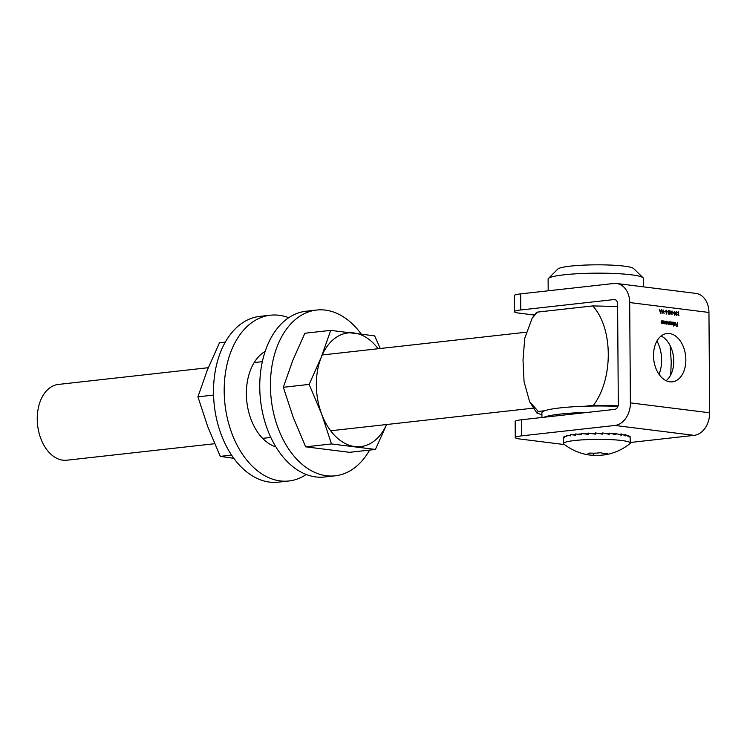 <?xml version="1.0" encoding="UTF-8"?>
<svg xmlns="http://www.w3.org/2000/svg" width="747" height="747" viewBox="0 0 747 747"><rect width="100%" height="100%" fill="white"/><g stroke="black" fill="none" stroke-linecap="round" stroke-linejoin="round"><path stroke-width="1.12" d="M663.056 309.93L664.176 313.824L663.075 310.724L662.019 313.553L663.084 309.93M664.382 311.34L665.353 311.854L664.382 311.34M667.155 311.49L666.147 314.16L666.623 312.498L665.605 311.303L666.389 310.248L666.931 311.508M675.886 314.459L676.614 315.085L677.361 314.599L676.623 315.467L675.886 314.403L675.736 312.629L676.605 311.527L677.445 312.732L676.605 311.91L675.97 312.62L676.745 313.516L676.11 314.431L676.745 313.899M676.334 311.938L675.605 312.666L676.39 313.553L675.755 314.478L676.259 315.122L677.137 314.571M676.446 311.518L677.09 312.778M676.605 311.91L675.736 312.648M678.631 315.243L678.379 311.844L678.397 315.262L679.014 315.29M662.598 320.855L662.841 323.628L662.617 323.106L661.917 323.563L661.207 320.678L661.954 323.227L662.598 320.855M661.123 322.667L661.599 323.264L662.58 322.573M664.727 321.117L664.97 323.89L664.746 323.367L664.046 323.825L663.336 320.949L664.083 323.488L664.727 321.117M663.252 322.928L663.728 323.535L664.709 322.844M665.708 323.479L665.465 321.21L665.698 321.714L666.445 321.285L667.416 322.835L666.455 324.123L665.484 323.498M665.474 321.742L666.119 321.322M673.505 322.218L673.757 326.094L673.505 322.218M675.802 323.806L675.12 322.704L674.252 323.021L675.092 322.368L676.026 323.899L675.111 325.206L674.158 323.6L675.802 323.806L674.158 323.684M675.12 322.704L674.448 323.199M674.252 323.021L674.746 322.405L675.325 322.779M675.671 323.815L675.82 324.786L675.111 325.206M669.844 381.81A24.306 16.042 83.6 0 0 672.365 381.829A24.306 16.042 83.6 0 0 685.615 355.899A24.306 16.042 83.6 0 0 666.978 333.517A24.306 16.042 83.6 0 0 653.569 357.552A24.306 16.042 83.6 0 0 669.844 381.81M630.393 402.885L709.65 412.792L708.95 312.461L629.693 302.554A20.972 15.556 -82.9 0 0 616.639 283.496A20.972 15.556 -82.9 0 0 613.894 283.477L520.668 293.879L520.78 309.968L614.006 299.566A4.762 3.539 97.1 0 1 614.632 299.575A4.762 3.539 97.1 0 1 617.601 303.908L618.301 404.239A4.762 3.539 97.1 0 1 614.772 409.365L521.546 419.767L521.658 435.856L614.884 425.454A20.972 15.556 -82.9 0 0 630.393 402.885L629.693 302.554M677.342 322.695L677.594 326.476L676.371 326.327L677.361 326.065L677.361 324.908L676.352 324.786L677.352 324.525L677.342 322.695M671.357 324.161L671.114 321.92L671.348 322.424L672.095 321.994L673.056 323.535L672.104 324.833L671.133 324.189M671.114 322.443L672.347 322.433M668.061 324.049L669.116 321.668L669.798 324.207L670.601 321.854L670.619 324.6L669.172 323.806L668.5 324.385L667.855 321.509L668.35 324.067M668.948 323.825L668.5 324.385M668.995 323.134L669.601 324.226M673.813 313.142L674.662 311.284L675.521 313.357L674.69 315.234L673.813 313.142M672.608 312.367L673.579 312.881L672.608 312.367M671.861 313.731L672.085 311.051L672.011 314.795L670.918 311.583L669.863 314.534L669.508 310.733L669.994 313.497L670.881 310.901L671.637 313.759M668.462 313.973L668.22 310.575L668.238 313.992M661.73 309.762L660.563 313.367L659.34 309.463L659.965 310.743L661.114 310.883L661.468 309.79M564.555 444.586L520.108 439.031A19.067 2.241 179.6 0 1 515.281 437.574A19.067 2.241 179.6 0 1 521.658 435.856M515.281 437.574L515.159 421.485A19.067 2.241 -0.4 0 1 521.546 419.767M661.132 336.001A24.306 16.042 -96.4 0 1 673.514 357.243A24.306 16.042 -96.4 0 1 666.119 380.699M520.78 309.968A19.067 2.241 179.6 0 0 514.394 311.686A19.067 2.241 179.6 0 0 519.23 313.142L534.394 315.038M514.394 311.686L514.281 295.597A19.067 2.241 -0.4 0 1 520.668 293.879M619.496 434.324A30.263 3.558 179.6 0 0 618.236 434.175M614.529 433.83A30.263 3.558 179.6 0 0 611.812 433.643M608.684 433.484A30.263 3.558 179.6 0 0 604.846 433.353M602.269 433.307A30.263 3.558 179.6 0 0 597.628 433.279M595.48 433.297A30.263 3.558 179.6 0 0 590.485 433.409M588.347 433.493A30.263 3.558 179.6 0 0 583.743 433.727M581.614 433.876A30.263 3.558 179.6 0 0 577.73 434.222M575.592 434.465A30.263 3.558 179.6 0 0 572.716 434.866M570.568 435.268A30.263 3.558 179.6 0 0 569.233 435.585M630.272 442.495L694.14 435.361L614.884 425.454M616.639 283.496L695.896 293.403A20.972 15.556 97.1 0 1 708.95 312.461M709.65 412.792A20.972 15.556 97.1 0 1 694.14 435.361M676.362 326.028L677.361 326.065M676.352 324.487L677.352 324.525M674.756 325.244L676.026 323.899M674.522 324.833L675.783 324.133L674.382 323.965L675.568 324.674M672.702 323.582L671.749 324.87M671.534 324.469L670.993 323.348L672.085 322.33L671.348 323.311L671.983 324.506M672.085 322.33L672.832 323.507L671.87 324.534M668.817 323.843L668.145 324.422M666.1 321.331L666.697 321.724M667.062 322.872L666.1 324.17M665.866 323.75L665.353 322.648L666.436 321.621L665.708 322.611L666.343 323.806M666.436 321.621L667.192 322.797L666.221 323.834M663.728 323.535L664.344 322.881L663.728 323.535M661.599 323.264L662.216 322.62L661.599 323.264M676.259 315.122L676.782 314.618L676.259 315.122M677.006 314.646L676.268 315.514M676.24 311.947L675.605 312.666M676.39 313.936L675.755 314.478M674.373 311.331L674.858 311.751M675.017 314.702L674.625 315.215M674.308 311.704L673.766 312.283L674.504 311.686M674.681 314.842L675.297 313.329L674.662 311.667L674.037 313.18L674.681 314.842M673.869 312.274L674.662 311.667M672.608 312.461L673.579 312.489M668.238 314.029L668.854 314.02M666.035 310.285L666.8 311.527L666.529 312.582M665.484 311.35L666.025 310.668L665.484 311.35L666.053 312.162L666.576 311.48L666.408 312.125L666.931 311.443L666.38 310.631L665.838 311.303L666.408 312.125L666.931 311.443M665.614 311.331L666.38 310.631M664.382 311.424L665.353 311.462M659.75 310.799L661.114 310.883M660.087 311.144L660.544 312.638L660.992 311.256L659.862 311.172M617.61 306.485L592.763 305.925C613.212 328.213 613.436 378.692 593.463 405.304L618.096 405.854M593.463 405.304L585.2 406.228M544.787 410.738L538.307 411.457L536.832 412.96L541.911 414.846M537.616 312.078L532.181 318.129L536.15 312.862L537.616 312.078L592.763 305.925M670.096 345.534L671.245 361.893L670.713 374.919M532.181 318.129L524.767 338.186L523.003 359.989L524.067 381.708L529.632 401.727L538.307 411.457M208.292 367.701L58.387 384.425A38.125 25.165 83.6 0 0 37.35 422.13A38.125 25.165 83.6 0 0 62.879 460.18A38.125 25.165 83.6 0 0 66.838 460.208L214.622 443.718M588.057 412.344A54.802 6.443 179.6 0 0 543.984 417.265M617.946 406.359A54.802 6.443 179.6 0 0 541.892 412.83L541.93 417.498M566.786 288.734A47.659 5.603 179.6 0 0 561.707 289.304M614.09 433.942A29.31 3.446 179.6 0 0 612.531 433.82M608.403 433.596A29.31 3.446 179.6 0 0 605.518 433.493M602.138 433.419A29.31 3.446 179.6 0 0 598.282 433.391M595.48 433.409A29.31 3.446 179.6 0 0 591.129 433.503M588.347 433.605A29.31 3.446 179.6 0 0 584.387 433.811M581.614 434.007A29.31 3.446 179.6 0 0 578.374 434.296M575.592 434.623A29.31 3.446 179.6 0 0 573.379 434.941M570.568 435.501A29.31 3.446 179.6 0 0 569.998 435.65M643.475 286.848L643.419 278.444A47.659 5.603 179.6 0 0 643.083 277.781L633.549 268.509A38.125 4.482 179.6 0 0 595.667 264.83A38.125 4.482 179.6 0 0 557.841 269.041L548.438 278.444A47.659 5.603 179.6 0 0 548.111 279.107L548.186 290.807M643.083 277.781A47.659 5.603 179.6 0 0 595.723 273.169A47.659 5.603 179.6 0 0 548.438 278.444M288.706 317.727A83.403 55.045 83.6 0 0 270.414 315.206A83.403 55.045 83.6 0 0 224.24 386.582A83.403 55.045 83.6 0 0 265.54 476.128A83.403 55.045 83.6 0 0 288.912 480.984A83.403 55.045 83.6 0 0 306.205 474.485M265.213 351.342A50.04 33.027 83.6 0 0 246.529 398.188A50.04 33.027 83.6 0 0 271.189 444.913A50.04 33.027 83.6 0 0 275.876 446.883M270.414 315.206L259.741 316.401A83.403 55.045 83.6 0 0 213.567 387.777A83.403 55.045 83.6 0 0 254.867 477.314A83.403 55.045 83.6 0 0 278.239 482.17L288.912 480.984M589.691 455.026A52.663 52.663 0 0 1 563.91 444.082A33.363 3.922 -0.4 0 1 563.555 443.522A33.363 3.922 -0.4 0 1 590.149 439.497A33.363 3.922 -0.4 0 1 630.272 443.055A33.363 3.922 -0.4 0 1 629.926 443.625A52.663 52.663 0 0 1 605.005 454.811A51.795 16.191 -88.2 0 0 607.769 453.625A51.795 34.185 -96.4 0 1 600.439 452.71A51.795 50.376 119.3 0 1 589.663 453.046A51.795 16.191 91.8 0 1 586.208 454.297A51.795 34.185 83.6 0 0 589.691 455.026A51.795 34.185 83.6 0 0 593.529 455.212A51.795 50.376 -60.7 0 0 604.304 454.876A51.795 16.191 -88.2 0 0 605.005 454.811M630.272 443.055L630.076 436.239L630.085 437.481L628.61 435.417L628.619 436.659L625.669 434.67L625.669 435.903L621.373 434.016L621.383 435.249L615.93 433.493L615.939 434.735L609.599 433.129L609.608 434.371L602.68 432.943L602.68 434.184L595.48 432.933L595.49 434.175L588.347 433.111L588.356 434.352L581.614 433.465L581.624 434.698L575.592 433.97L575.601 435.212L570.568 434.614L570.577 435.846L566.768 435.361L566.777 436.593L564.377 436.173L564.387 437.415L563.509 437.023L563.518 438.265L564.2 437.863L563.518 438.265L563.555 443.522M604.295 453.485L604.304 454.876M593.52 453.196L593.529 455.212M563.509 437.023L564.387 437.051M564.377 436.173L566.777 436.313M566.768 435.361L570.568 435.706M602.68 432.943L601.522 433.96M609.599 433.129L607.572 433.923M615.93 433.493L613.52 434.072M621.373 434.016L618.974 434.409M625.669 434.67L623.605 434.913M628.61 435.417L627.163 435.538M630.076 436.239L629.413 436.276M378.122 348.746A57.192 37.742 83.6 0 0 353.994 332.966A57.192 37.742 83.6 0 0 321.247 357.243A57.192 37.742 83.6 0 0 321.64 414.034A57.192 37.742 83.6 0 0 354.788 446.547A57.192 37.742 83.6 0 0 386.582 424.529M386.629 424.52L375.433 449.442L331.5 443.951L321.64 414.034L309.137 384.416L283.318 387.291L292.777 360.418L304.888 333.246L330.706 330.37L374.639 335.861L380.288 348.504M283.318 387.291L293.179 417.209L305.682 446.827L349.605 452.327L375.433 449.442M305.682 446.827L331.5 443.951M309.137 384.416L321.247 357.243L330.706 330.37M361.1 333.89A83.403 55.045 83.6 0 0 316.672 310.042A83.403 55.045 83.6 0 0 281.077 435.342A83.403 55.045 83.6 0 0 335.17 475.82A83.403 55.045 83.6 0 0 369.606 450.096M316.672 310.042L305.999 311.238A83.403 55.045 83.6 0 0 270.405 436.537A83.403 55.045 83.6 0 0 324.497 477.006L335.17 475.82M225.314 342.126L219.487 342.78L207.386 369.952L197.918 396.825L213.558 395.079M197.918 396.825L207.778 426.742L220.281 456.361L231.561 455.1M220.281 456.361L233.811 458.331M615.239 299.724L614.006 299.566M656.958 340.987A28.591 18.871 -96.4 0 1 661.627 359.97A28.591 18.871 -96.4 0 1 659.003 374.284M536.832 412.96L529.632 401.727M262.636 438.358L270.825 437.443M330.66 430.767L533.386 408.142M254.176 362.575L262.365 361.66M322.2 354.984L526.084 332.228"/></g></svg>
